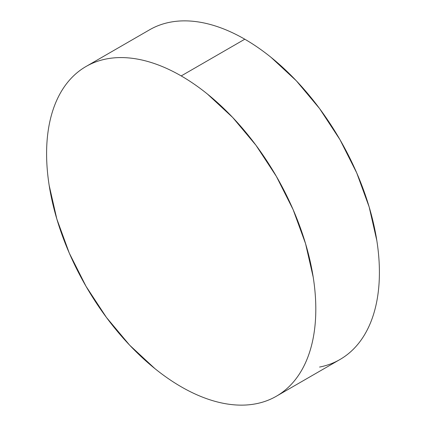 <?xml version="1.0" encoding="UTF-8"?>
<svg xmlns="http://www.w3.org/2000/svg" width="426" height="426" viewBox="0 0 426 426"><rect width="100%" height="100%" fill="white"/><g stroke="black" fill="none" stroke-linecap="round" stroke-linejoin="round"><path stroke-width="0.64" d="M319.58 367.058C326.928 365.63 333.728 363.112 339.98 359.501A190.363 109.908 -120 0 0 369.161 206.961A190.363 109.908 -120 0 0 244.796 39.208L181.204 75.924A190.363 109.908 60 0 1 305.564 243.677A190.363 109.908 60 0 1 276.383 396.217A190.363 109.908 60 0 1 181.204 386.792A190.363 109.908 60 0 1 56.839 219.039A190.363 109.908 60 0 1 86.02 66.499A190.363 109.908 60 0 1 181.204 75.924L244.796 39.208A190.363 109.908 -120 0 0 149.617 29.783L86.02 66.499C92.272 62.888 99.072 60.37 106.42 58.942C113.769 57.515 121.527 57.206 129.69 58.016C137.854 58.825 146.272 60.737 154.942 63.751C163.611 66.765 172.365 70.822 181.204 75.924C190.039 81.025 198.793 87.074 207.462 94.071L232.713 117.496L255.989 145.298L276.383 176.401L293.125 209.624L305.564 243.677L313.227 277.257C314.947 288.264 315.81 298.866 315.81 309.074C315.81 319.282 314.947 328.888 313.227 337.903C311.502 346.918 308.946 355.162 305.564 362.638C302.183 370.114 298.035 376.68 293.125 382.33C288.216 387.979 282.635 392.612 276.383 396.217C270.137 399.828 263.337 402.346 255.989 403.773C248.64 405.201 240.882 405.509 232.713 404.7C224.55 403.891 216.131 401.979 207.462 398.965C198.793 395.951 190.039 391.893 181.204 386.792C172.365 381.691 163.611 375.641 154.942 368.644L129.69 345.22L106.42 317.418L86.02 286.315L69.278 253.092L56.839 219.039L49.182 185.459C47.456 174.452 46.594 163.85 46.594 153.642C46.594 143.434 47.456 133.828 49.182 124.813C50.907 115.797 53.458 107.554 56.839 100.078C60.22 92.602 64.369 86.036 69.278 80.386C74.188 74.736 79.769 70.104 86.02 66.499M276.383 396.217L339.98 359.501C346.231 355.896 351.812 351.264 356.722 345.614C361.631 339.964 365.78 333.398 369.161 325.922C372.542 318.446 375.093 310.203 376.818 301.187C378.544 292.172 379.406 282.566 379.406 272.358C379.406 262.15 378.544 251.548 376.818 240.541L369.161 206.961L356.722 172.908L339.98 139.685L319.58 108.582L296.31 80.78L271.058 57.356C262.389 50.359 253.635 44.309 244.796 39.208C235.961 34.107 227.207 30.049 218.538 27.035C209.869 24.021 201.45 22.109 193.287 21.3C185.118 20.491 177.36 20.799 170.011 22.227C162.663 23.654 155.863 26.172 149.617 29.783"/></g></svg>
